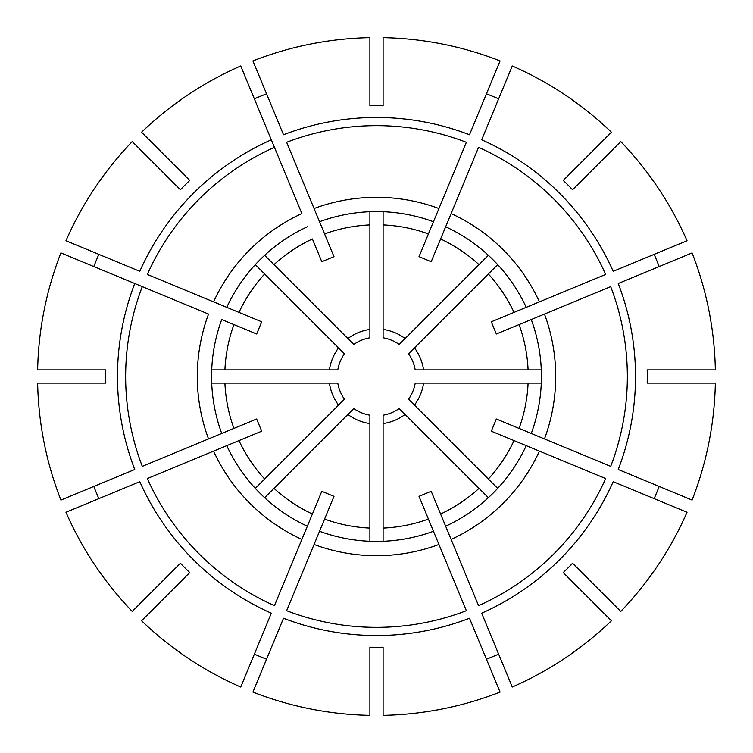 <?xml version="1.0" encoding="UTF-8"?>
<svg xmlns="http://www.w3.org/2000/svg" width="753" height="753" viewBox="0 0 753 753"><rect width="100%" height="100%" fill="white"/><g stroke="black" fill="none" stroke-linecap="round" stroke-linejoin="round"><path stroke-width="1.13" d="M369.902 211.706L369.902 337.786A39.278 39.278 0 0 0 353.788 344.46L273.979 264.651A151.73 151.73 0 0 1 312.401 238.974L321.804 261.705L333.993 256.651L319.536 221.73A164.926 164.926 0 0 1 433.464 221.73L419.007 256.651L431.196 261.705L445.654 226.775A164.926 164.926 0 0 1 526.225 307.346L491.295 321.804L496.349 333.993L531.27 319.536A164.926 164.926 0 0 1 531.27 433.464L496.349 419.007L491.295 431.196L526.225 445.654A164.926 164.926 0 0 1 445.654 526.225L431.196 491.295L419.007 496.349L433.464 531.27A164.926 164.926 0 0 1 319.536 531.27L333.993 496.349L321.804 491.295L307.346 526.225A164.926 164.926 0 0 1 226.775 445.654L261.705 431.196L256.651 419.007L221.73 433.464A164.926 164.926 0 0 1 221.73 319.536L256.651 333.993L261.705 321.804L147.343 274.44A250.853 250.853 0 0 1 274.44 147.343L271.315 139.794A259.023 259.023 0 0 0 139.794 271.315L65.972 240.734A338.916 338.916 0 0 1 132.236 141.564L180.428 189.756A270.769 270.769 0 0 1 189.756 180.428L141.564 132.236A338.916 338.916 0 0 1 240.734 65.972L301.878 213.57A179.205 179.205 0 0 0 213.57 301.878L226.775 307.346A164.926 164.926 0 0 1 307.346 226.775M98.841 254.354A301.379 147.786 -67.5 0 0 93.796 266.543M103.302 256.199L100.262 254.938M255.314 264.642L344.46 353.788A39.278 39.278 0 0 0 337.786 369.902L211.706 369.902M337.786 383.098A39.278 39.278 0 0 0 344.46 399.212A39.278 39.278 0 0 1 337.786 383.098L224.912 383.098A151.73 151.73 0 0 0 233.929 428.41L142.298 466.371A250.853 250.853 0 0 1 142.298 286.629L60.918 252.923A338.916 338.916 0 0 0 37.65 369.902L105.806 369.902A270.769 270.769 0 0 0 105.806 383.098L37.65 383.098A338.916 338.916 0 0 0 60.918 500.077L134.749 469.496A259.023 259.023 0 0 1 134.749 283.505L208.525 314.067A179.205 179.205 0 0 0 208.525 438.933L221.73 433.464M221.73 319.536L233.929 324.59A151.73 151.73 0 0 0 224.912 369.902M93.796 486.457A301.379 147.786 -112.5 0 0 98.841 498.646M344.46 399.212L255.314 488.358M65.972 512.266A338.916 338.916 0 0 0 132.236 611.436L180.428 563.244A270.769 270.769 0 0 0 189.756 572.572L141.564 620.764A338.916 338.916 0 0 0 240.734 687.028L271.315 613.206A259.023 259.023 0 0 1 139.794 481.685L65.972 512.266M307.346 526.225L301.878 539.43A179.205 179.205 0 0 1 213.57 451.122L226.775 445.654M254.354 654.159A301.379 147.786 -157.5 0 0 266.543 659.204M349.063 413.265L353.788 408.54A39.278 39.278 0 0 0 369.902 415.214L369.902 541.294M369.902 415.214A39.278 39.278 0 0 1 353.788 408.54L264.642 497.686M369.902 674.933L369.902 678.237M252.923 692.082A338.916 338.916 0 0 0 369.902 715.35L369.902 647.194A270.769 270.769 0 0 0 383.098 647.194L383.098 715.35A338.916 338.916 0 0 0 500.077 692.082L469.496 618.251A259.023 259.023 0 0 1 283.505 618.251L252.923 692.082M433.464 531.27L438.933 544.475A179.205 179.205 0 0 1 314.067 544.475L319.536 531.27M486.457 659.204A301.379 147.786 157.5 0 0 498.646 654.159M383.098 421.896L383.098 415.214A39.278 39.278 0 0 0 399.212 408.54L488.358 497.686M403.937 413.265L399.212 408.54A39.278 39.278 0 0 1 383.098 415.214L383.098 541.294M512.266 687.028A338.916 338.916 0 0 0 611.436 620.764L563.244 572.572A270.769 270.769 0 0 0 572.572 563.244L620.764 611.436A338.916 338.916 0 0 0 687.028 512.266L613.206 481.685A259.023 259.023 0 0 1 481.685 613.206L512.266 687.028M526.225 445.654L539.43 451.122A179.205 179.205 0 0 1 451.122 539.43L445.654 526.225M654.159 498.646A301.379 147.786 112.5 0 0 659.204 486.457M413.265 403.937L408.54 399.212A39.278 39.278 0 0 0 415.214 383.098L541.294 383.098M415.214 383.098A39.278 39.278 0 0 1 408.54 399.212L497.686 488.358M692.082 500.077A338.916 338.916 0 0 0 715.35 383.098L647.194 383.098A270.769 270.769 0 0 0 647.194 369.902L715.35 369.902A338.916 338.916 0 0 0 692.082 252.923L618.251 283.505A259.023 259.023 0 0 1 618.251 469.496L692.082 500.077M531.27 319.536L544.475 314.067A179.205 179.205 0 0 1 544.475 438.933L531.27 433.464M659.204 266.543A301.379 147.786 67.5 0 0 654.159 254.354M541.294 369.902L415.214 369.902A39.278 39.278 0 0 0 408.54 353.788L497.686 264.642M687.028 240.734A338.916 338.916 0 0 0 620.764 141.564L572.572 189.756A270.769 270.769 0 0 0 563.244 180.428L611.436 132.236A338.916 338.916 0 0 0 512.266 65.972L481.685 139.794A259.023 259.023 0 0 1 613.206 271.315L687.028 240.734M445.654 226.775L451.122 213.57A179.205 179.205 0 0 1 539.43 301.878L526.225 307.346M498.646 98.841A301.379 147.786 22.5 0 0 486.457 93.796M403.937 339.735L399.212 344.46A39.278 39.278 0 0 0 383.098 337.786L383.098 211.706M383.098 331.104L383.098 337.786A39.278 39.278 0 0 1 399.212 344.46L488.358 255.314M500.077 60.918A338.916 338.916 0 0 0 383.098 37.65L383.098 105.806A270.769 270.769 0 0 0 369.902 105.806L369.902 37.65A338.916 338.916 0 0 0 252.923 60.918L283.505 134.749A259.023 259.023 0 0 1 469.496 134.749L500.077 60.918M266.543 93.796A301.379 147.786 -22.5 0 0 254.354 98.841M319.536 221.73L314.067 208.525A179.205 179.205 0 0 1 438.933 208.525L433.464 221.73M383.098 224.912A151.73 151.73 0 0 1 428.41 233.929L466.371 142.298A250.853 250.853 0 0 0 286.629 142.298L324.59 233.929A151.73 151.73 0 0 1 369.902 224.912M479.021 264.651A151.73 151.73 0 0 0 440.599 238.974L478.56 147.343A250.853 250.853 0 0 1 605.657 274.44L514.026 312.401A151.73 151.73 0 0 0 488.349 273.979M528.088 369.902A151.73 151.73 0 0 0 519.071 324.59L610.702 286.629A250.853 250.853 0 0 1 610.702 466.371L519.071 428.41A151.73 151.73 0 0 0 528.088 383.098M488.349 479.021A151.73 151.73 0 0 0 514.026 440.599L605.657 478.56A250.853 250.853 0 0 1 478.56 605.657L440.599 514.026A151.73 151.73 0 0 0 479.021 488.349M383.098 528.088A151.73 151.73 0 0 0 428.41 519.071L466.371 610.702A250.853 250.853 0 0 1 286.629 610.702L324.59 519.071A151.73 151.73 0 0 0 369.902 528.088M273.979 488.349A151.73 151.73 0 0 0 312.401 514.026L274.44 605.657A250.853 250.853 0 0 1 147.343 478.56L238.974 440.599A151.73 151.73 0 0 0 264.651 479.021M224.912 383.098L211.706 383.098M273.979 264.651L264.642 255.314M264.651 273.979A151.73 151.73 0 0 0 238.974 312.401L226.775 307.346M413.265 349.063L408.54 353.788A39.278 39.278 0 0 1 415.214 369.902M344.46 353.788A39.278 39.278 0 0 0 337.786 369.902M338.558 347.886A47.524 47.524 0 0 0 329.438 369.902M329.438 383.098A47.524 47.524 0 0 0 338.558 405.114M347.886 414.442A47.524 47.524 0 0 0 369.902 423.562M383.098 423.562A47.524 47.524 0 0 0 405.114 414.442M414.442 405.114A47.524 47.524 0 0 0 423.562 383.098M423.562 369.902A47.524 47.524 0 0 0 414.442 347.886M405.114 338.558A47.524 47.524 0 0 0 383.098 329.438M369.902 337.786A39.278 39.278 0 0 0 353.788 344.46M369.902 329.438A47.524 47.524 0 0 0 347.886 338.558"/></g></svg>
